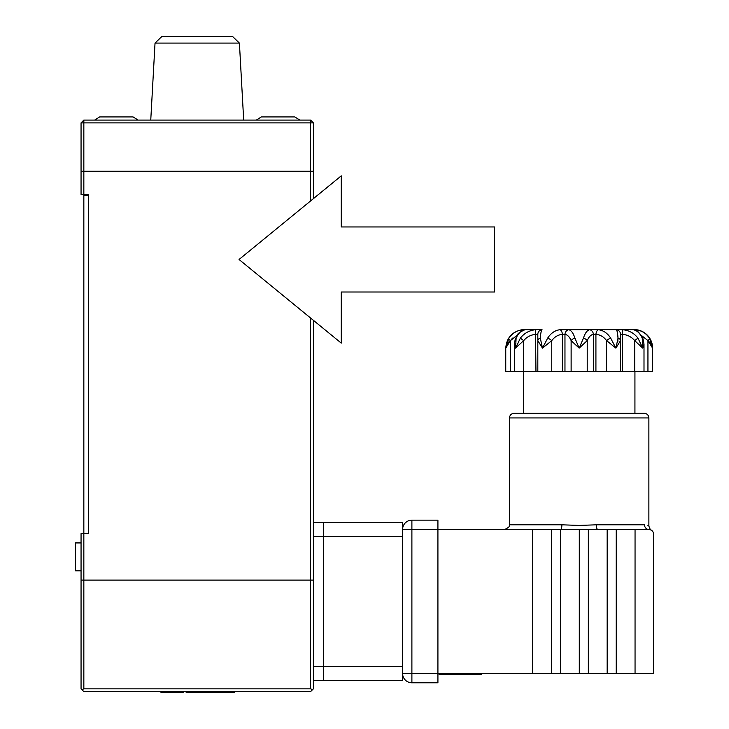 <?xml version="1.0" encoding="UTF-8"?>
<svg xmlns="http://www.w3.org/2000/svg" width="729" height="729" viewBox="0 0 729 729"><rect width="100%" height="100%" fill="white"/><g stroke="black" fill="none" stroke-linecap="round" stroke-linejoin="round"><path stroke-width="1.09" d="M313.388 320.313L313.388 580.102L81.056 580.102L81.056 533.637L83.844 533.637L83.844 195.363L88.491 195.363L88.491 533.637L83.844 533.637L83.844 688.832L81.876 689.652L83.844 691.621L310.6 691.621L312.568 689.652L310.6 688.832L310.6 580.102L81.056 580.102L81.056 688.832L81.876 689.652M83.844 194.433L81.056 194.433L81.056 171.206L310.6 171.206L83.844 171.206L83.844 194.433L88.491 194.433L88.491 533.637M310.6 200.94L310.6 171.206L313.388 171.206L313.388 198.662M83.844 398.881L83.844 255.77M81.056 542.932L75.479 542.932L75.479 570.807L81.056 570.807M119.729 116.932L99.645 116.932L133.097 116.932L138.118 120.085M118.9 116.932L122.736 116.932M112.53 116.932L101.55 116.932M132.505 116.932L131.193 116.932M116.385 116.932L110.015 116.932M279.435 116.932L261.346 116.932L294.798 116.932L299.819 120.085M272.974 116.932L262.003 116.932M294.142 116.932L280.92 116.932M262.768 116.932L275.225 116.932M276.71 116.932L283.171 116.932M155.031 43.084L161.911 36.45L232.533 36.45L239.413 43.084L155.031 43.084L150.757 120.085M83.844 120.085L310.6 120.085L310.6 122.873L83.844 122.873L83.844 120.085L81.056 122.873L83.844 122.873L83.844 171.206M310.6 171.206L310.6 122.873L313.388 122.873L310.6 120.085L313.388 122.873L313.388 171.206M81.056 171.206L81.056 122.873M83.844 688.832L310.6 688.832M310.6 318.035L310.6 580.102L313.388 580.102L313.388 688.832L312.568 689.652M171.206 692.55L171.206 691.621L171.206 692.55L173.065 692.55L171.206 692.55L173.065 692.55L171.206 692.55L171.206 691.621L171.206 692.55L160.981 692.55L160.981 691.621M173.065 691.621L173.065 692.55L183.28 692.55L183.28 691.621M234.474 691.621L234.474 692.55L186.159 692.55L186.159 691.621M195.718 692.55L195.718 691.621M313.388 522.483L402.599 522.483L402.599 680.467L313.388 680.467L323.521 680.467L323.521 522.483L313.388 522.483L323.612 522.483L323.612 680.467L402.599 680.467M647.917 525.545L648.874 526.056L648.874 417.936L509.471 417.936L509.471 524.807L561.886 524.807L579.172 525.427L596.459 524.807A4.647 1.148 -90 0 0 597.616 529.454M596.459 524.807L644.518 524.807C650.314 526.201 650.314 526.201 644.518 524.807A4.647 4.356 90 0 0 648.874 529.454L588.349 529.454L588.349 673.496L607.166 673.496L607.166 529.454M523.413 371.471L523.413 413.288L514.118 413.288L644.226 413.288C647.051 413.562 648.6 415.111 648.874 417.936M617.335 332.36L618.037 338.11C617.663 333.18 617.08 330.383 616.287 329.718L622.858 329.718C629.091 330.401 634.13 333.199 637.966 338.11L642.75 348.134L642.231 338.11C639.971 333.18 636.946 330.383 633.155 329.718L635.952 329.654A18.589 18.589 0 0 1 652.592 348.134L647.944 340.616L641.201 335.276M634.959 329.654L635.56 329.718C641.365 330.401 646.012 333.199 649.521 338.11L646.76 334.83M508.824 338.11A4.647 1.412 33.6 0 0 510.4 340.616L505.753 348.134L508.824 338.11C512.359 333.18 517.016 330.383 522.784 329.718L525.19 329.718C521.381 330.401 518.355 333.199 516.114 338.11L515.594 348.134L520.378 338.11C524.251 333.18 529.29 330.383 535.487 329.718L542.057 329.718C541.264 330.401 540.672 333.199 540.307 338.11A4.647 2.834 180 0 0 537.82 340.616L537.82 371.471L652.592 371.471L652.592 348.134L649.521 338.11A4.647 1.412 146.4 0 1 647.944 340.616L651.361 344.179M571.126 371.471L571.126 340.616A4.647 2.451 -21 0 1 574.917 338.11L579.172 348.134L571.126 340.616C569.522 336.853 567.463 334.757 564.966 334.319L562.423 334.319C558.132 334.729 554.569 336.834 551.762 340.616L542.467 348.134L537.82 340.616L537.82 334.319L535.961 334.319C530.994 334.729 526.894 336.834 523.641 340.616L526.138 338.092M589.743 329.654L598.454 329.718A4.647 2.315 96.8 0 0 595.921 334.319L593.379 334.319C590.9 334.729 588.85 336.834 587.219 340.616L579.172 348.134L583.437 338.11C585.05 333.18 587.064 330.383 589.469 329.718L568.875 329.718C571.299 330.401 573.313 333.199 574.917 338.11M520.378 338.11L523.641 340.616L515.594 348.134L514.346 344.143L515.275 338.949A4.647 2.451 -159 0 1 516.114 338.11M525.19 329.718A4.647 4 -101.7 0 0 524.834 329.772L524.834 329.772C515.093 334.11 517.79 335.486 515.275 338.949M522.784 329.718A4.647 2.315 83.2 0 0 521.445 331.094M525.673 329.654L536.143 329.654L535.487 329.718L535.961 371.471L537.82 371.471M517.162 335.276L510.4 340.616L512.569 338.092M508.505 342.266L510.4 340.616L510.4 371.471L535.961 371.471M598.454 329.718C603.448 330.401 607.521 333.199 610.656 338.11L615.877 348.134L618.037 338.11L617.8 341.901M635.56 329.718A4.647 2.315 96.8 0 1 636.9 331.084M564.966 371.471L564.966 334.319A4.647 4 -78.3 0 1 568.875 329.718M622.858 329.718L622.384 334.319L620.525 334.319L620.525 371.471L620.525 340.616L615.877 348.134L606.592 340.616C603.812 336.853 600.249 334.757 595.921 334.319L595.921 371.471M637.966 338.11L634.704 340.616C631.496 336.853 627.387 334.757 622.384 334.319L622.384 371.471M643.999 371.471L643.999 344.143L642.75 348.134L634.704 340.616L634.704 371.471M610.656 338.11A4.647 1.412 146.4 0 0 606.592 340.616L606.592 371.471M542.057 329.718A4.647 4.62 180 0 0 537.82 334.319M542.467 348.134L540.307 338.11L542.467 348.134L547.689 338.11C550.86 333.18 554.924 330.383 559.89 329.718L568.602 329.654M551.762 371.471L551.762 340.616A4.647 1.412 -146.4 0 0 547.689 338.11M562.423 371.471L562.423 334.319A4.647 2.315 -96.8 0 0 559.89 329.718M583.437 338.11A4.647 2.451 21 0 1 587.219 340.616L587.219 371.471M589.469 329.718A4.647 4 78.3 0 1 593.379 334.319L593.379 371.471M616.224 329.654L597.908 329.654M618.037 338.11A4.647 2.834 -0 0 1 620.525 340.616L620.525 334.319A4.647 4.62 -0 0 0 616.287 329.718M632.772 329.654L622.202 329.654M642.231 338.11A4.647 2.451 -21 0 1 643.069 338.949L643.069 338.949C639.488 332.378 636.299 329.317 633.51 329.772L632.854 329.654M617.864 329.654L616.606 329.654M540.307 338.11L540.617 334.83M523.386 329.654L522.392 329.654L523.386 329.654M536.143 329.654L525.573 329.654M522.392 329.654C512.15 331.586 506.6 337.746 505.753 348.134L505.753 371.471L510.4 371.471M648.874 529.454C651.981 530.156 651.981 530.156 648.874 529.454A4.647 4.647 0 0 1 653.521 534.102L653.521 673.496L635.05 673.496L635.05 529.454L648.874 529.454M616.233 529.454L616.233 673.496L635.05 673.496M616.233 673.496L607.166 673.496M532.589 673.496L551.406 673.496L551.406 529.454L532.589 529.454L532.589 673.496L437.919 673.496L437.919 529.454L411.894 529.454L411.894 520.16L437.919 520.16L437.919 529.454L532.589 529.454M560.473 673.496L579.291 673.496L579.291 529.454L560.473 529.454L560.473 673.496L551.406 673.496M560.473 529.454L551.406 529.454M588.349 673.496L579.291 673.496M588.349 529.454L579.291 529.454M561.886 524.807A4.647 1.148 -90 0 1 560.729 529.454M439.715 673.496L439.715 674.425L481.422 674.425L477.942 674.425L477.942 673.496M481.422 674.425L481.422 673.496M450.303 674.425L450.303 673.496M460.91 674.425L460.91 673.496M461.594 674.425L461.594 673.496L461.594 674.425M439.086 674.425L439.086 673.496M411.894 520.16A9.295 9.295 0 0 0 402.599 529.454L411.894 529.454L411.894 673.496L437.919 673.496L437.919 682.791L411.894 682.791L437.919 682.791M402.599 673.496A9.295 9.295 0 0 0 411.894 682.791L411.894 673.496L402.599 673.496M313.388 680.467L313.388 580.102M402.599 666.525L323.612 666.525L323.612 680.467M323.612 522.483L323.612 536.426L313.388 536.426L323.521 536.426M323.521 666.525L313.388 666.525L323.612 666.525L323.612 536.426L402.599 536.426M341.263 226.965L494.608 226.965L494.608 292.01L341.263 292.01L341.263 343.122L239.039 259.488L341.263 175.844L341.263 226.965M523.641 340.616L523.641 371.471M647.944 340.616L647.944 371.471M94.624 120.085L99.645 116.932M256.326 120.085L261.346 116.932M239.413 43.084L243.686 120.085M634.932 371.471L634.932 413.288M524.834 329.772L525.5 329.654L524.834 329.772M643.999 344.143L643.069 338.949M514.346 344.143L514.346 371.471M509.471 417.936C509.753 415.111 511.302 413.562 514.118 413.288M648.874 526.056C649.904 528.99 650.669 530.329 651.17 530.065L651.161 530.056M509.471 524.807C510.455 525.846 508.906 527.395 504.823 529.454"/></g></svg>
